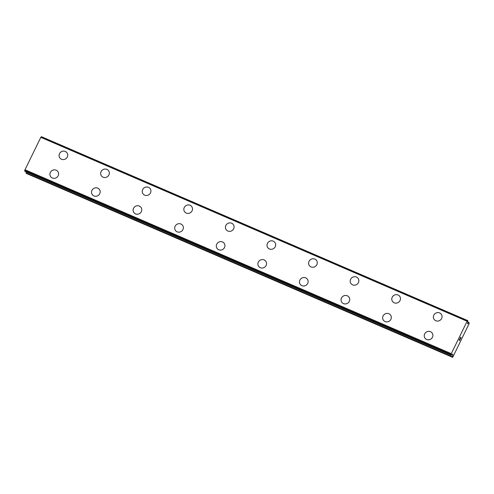 <?xml version="1.0" encoding="UTF-8"?>
<svg xmlns="http://www.w3.org/2000/svg" width="494" height="494" viewBox="0 0 494 494"><rect width="100%" height="100%" fill="white"/><g stroke="black" fill="none" stroke-linecap="round" stroke-linejoin="round"><path stroke-width="0.74" d="M59.725 157.777A4.409 4.18 146.5 0 1 65.301 151.436A4.409 4.18 146.5 0 1 66.622 158.031A4.409 4.18 146.5 0 1 59.725 157.777A4.409 4.18 146.5 0 1 65.301 151.442A4.409 4.18 146.5 0 1 67.073 152.912M101.313 175.722A4.409 4.18 146.5 0 1 106.889 169.38A4.409 4.18 146.5 0 1 108.217 175.975A4.409 4.18 146.5 0 1 101.313 175.722A4.409 4.18 146.5 0 1 106.895 169.386A4.409 4.18 146.5 0 1 108.661 170.856M142.902 193.667A4.409 4.18 146.5 0 1 148.478 187.325A4.409 4.18 146.5 0 1 149.805 193.92A4.409 4.18 146.5 0 1 142.902 193.667A4.409 4.18 146.5 0 1 148.484 187.331A4.409 4.18 146.5 0 1 150.25 188.801M184.49 211.605A4.409 4.18 146.5 0 1 190.073 205.269A4.409 4.18 146.5 0 1 191.394 211.864A4.409 4.18 146.5 0 1 184.49 211.605A4.409 4.18 146.5 0 1 190.073 205.269A4.409 4.18 146.5 0 1 191.839 206.739M226.085 229.549A4.409 4.18 146.5 0 1 231.661 223.214A4.409 4.18 146.5 0 1 232.983 229.803A4.409 4.18 146.5 0 1 226.079 229.549A4.409 4.18 146.5 0 1 231.661 223.214A4.409 4.18 146.5 0 1 233.427 224.684M267.674 247.494A4.409 4.18 146.5 0 1 273.25 241.152A4.409 4.18 146.5 0 1 274.571 247.747A4.409 4.18 146.5 0 1 267.674 247.494A4.409 4.18 146.5 0 1 273.25 241.158A4.409 4.18 146.5 0 1 275.022 242.628M309.263 265.439A4.409 4.18 146.5 0 1 314.839 259.097A4.409 4.18 146.5 0 1 316.16 265.692A4.409 4.18 146.5 0 1 309.263 265.439A4.409 4.18 146.5 0 1 314.845 259.103A4.409 4.18 146.5 0 1 316.611 260.573M350.851 283.383A4.409 4.18 146.5 0 1 356.427 277.041A4.409 4.18 146.5 0 1 357.755 283.636A4.409 4.18 146.5 0 1 350.851 283.383A4.409 4.18 146.5 0 1 356.433 277.048A4.409 4.18 146.5 0 1 358.199 278.517M392.44 301.328A4.409 4.18 146.5 0 1 398.022 294.986A4.409 4.18 146.5 0 1 399.343 301.581A4.409 4.18 146.5 0 1 392.44 301.321A4.409 4.18 146.5 0 1 398.022 294.986A4.409 4.18 146.5 0 1 399.788 296.456M434.028 319.266A4.409 4.18 146.5 0 1 439.611 312.93A4.409 4.18 146.5 0 1 440.932 319.525A4.409 4.18 146.5 0 1 434.028 319.266A4.409 4.18 146.5 0 1 439.611 312.93A4.409 4.18 146.5 0 1 441.377 314.4M50.579 176.525A4.409 4.18 146.5 0 1 56.155 170.183A4.409 4.18 146.5 0 1 57.483 176.778A4.409 4.18 146.5 0 1 50.579 176.525A4.409 4.18 146.5 0 1 56.162 170.189A4.409 4.18 146.5 0 1 57.928 171.659M92.168 194.469A4.409 4.18 146.5 0 1 97.75 188.128A4.409 4.18 146.5 0 1 99.072 194.722A4.409 4.18 146.5 0 1 92.168 194.469A4.409 4.18 146.5 0 1 97.75 188.134A4.409 4.18 146.5 0 1 99.516 189.603M139.339 206.078A4.409 4.18 146.5 0 1 140.66 212.667A4.409 4.18 146.5 0 1 133.757 212.414A4.409 4.18 146.5 0 1 139.339 206.078M133.757 212.414A4.409 4.18 146.5 0 1 139.339 206.072A4.409 4.18 146.5 0 1 141.105 207.548M175.345 230.352A4.409 4.18 146.5 0 1 180.928 224.017A4.409 4.18 146.5 0 1 182.249 230.612A4.409 4.18 146.5 0 1 175.345 230.352A4.409 4.18 146.5 0 1 180.928 224.017A4.409 4.18 146.5 0 1 182.694 225.486M216.94 248.297A4.409 4.18 146.5 0 1 222.516 241.961A4.409 4.18 146.5 0 1 223.838 248.55A4.409 4.18 146.5 0 1 216.94 248.297A4.409 4.18 146.5 0 1 222.516 241.961A4.409 4.18 146.5 0 1 224.282 243.431M258.529 266.241A4.409 4.18 146.5 0 1 264.105 259.9A4.409 4.18 146.5 0 1 265.426 266.494A4.409 4.18 146.5 0 1 258.529 266.241A4.409 4.18 146.5 0 1 264.111 259.906A4.409 4.18 146.5 0 1 265.877 261.375M300.117 284.186A4.409 4.18 146.5 0 1 305.693 277.844A4.409 4.18 146.5 0 1 307.021 284.439A4.409 4.18 146.5 0 1 300.117 284.186A4.409 4.18 146.5 0 1 305.7 277.85A4.409 4.18 146.5 0 1 307.466 279.32M341.706 302.13A4.409 4.18 146.5 0 1 347.288 295.789A4.409 4.18 146.5 0 1 348.61 302.384A4.409 4.18 146.5 0 1 341.706 302.13A4.409 4.18 146.5 0 1 347.288 295.795A4.409 4.18 146.5 0 1 349.054 297.264M383.301 320.075A4.409 4.18 146.5 0 1 388.877 313.733A4.409 4.18 146.5 0 1 390.198 320.328A4.409 4.18 146.5 0 1 383.295 320.069A4.409 4.18 146.5 0 1 388.877 313.733A4.409 4.18 146.5 0 1 390.643 315.203M424.889 338.013A4.409 4.18 146.5 0 1 430.465 331.678A4.409 4.18 146.5 0 1 431.787 338.273A4.409 4.18 146.5 0 1 424.889 338.013A4.409 4.18 146.5 0 1 430.465 331.678A4.409 4.18 146.5 0 1 432.238 333.154M459.278 339.909L459.729 338.896L459.278 339.909M459.432 340.131L459.686 339.6M459.716 339.637L459.457 340.168L459.71 339.637M459.605 340.391L460.075 339.421M459.562 340.551L460.099 339.452L459.568 340.557L459.192 339.996L459.729 338.896M460.192 338.273L460.711 337.143M460.741 337.34L460.68 337.717L460.735 337.34M460.68 337.717L460.525 338.501L460.674 337.711M460.525 338.501L461.032 337.47M460.42 338.798L461.05 337.501L460.42 338.81L460.649 337.272M452.776 354.667L452.634 354.044L451.738 354.822A1.173 0.315 -66.7 0 0 451.325 355.18L451.028 354.723A1.173 0.315 -66.7 0 0 451.17 353.932L467.188 321.081A1.173 0.315 -66.7 0 0 467.614 320.717L467.917 321.168A1.173 0.315 -66.7 0 0 467.781 321.934L467.614 323.836L469.053 322.582L469.146 323.619L452.893 356.946L452.535 357.316L452.306 356.964L452.776 354.667L452.177 354.408M467.744 320.606L41.317 136.795A1.173 0.315 -66.7 0 1 40.897 137.165L24.879 170.01A1.173 0.315 -66.7 0 1 24.731 170.801L24.904 171.369L451.201 355.285M26.219 171.931L26.244 173.394L452.535 357.316M467.034 321.211L40.736 137.295M451.22 353.63L24.922 169.714M468.954 322.631L467.756 322.113M467.849 323.768L467.478 323.607M467.725 320.606L41.465 136.696M467.614 320.717L41.317 136.795M467.188 321.081L40.897 137.165M467.12 321.125L40.823 137.202M451.183 353.803L24.885 169.88M451.17 353.932L24.879 170.01M451.028 354.723L24.731 170.801M450.997 354.988L24.7 171.066M451.189 355.272L24.891 171.356M452.782 354.247L452.461 354.112M452.306 356.754L26.015 172.838M452.306 356.964L26.009 173.048"/></g></svg>
